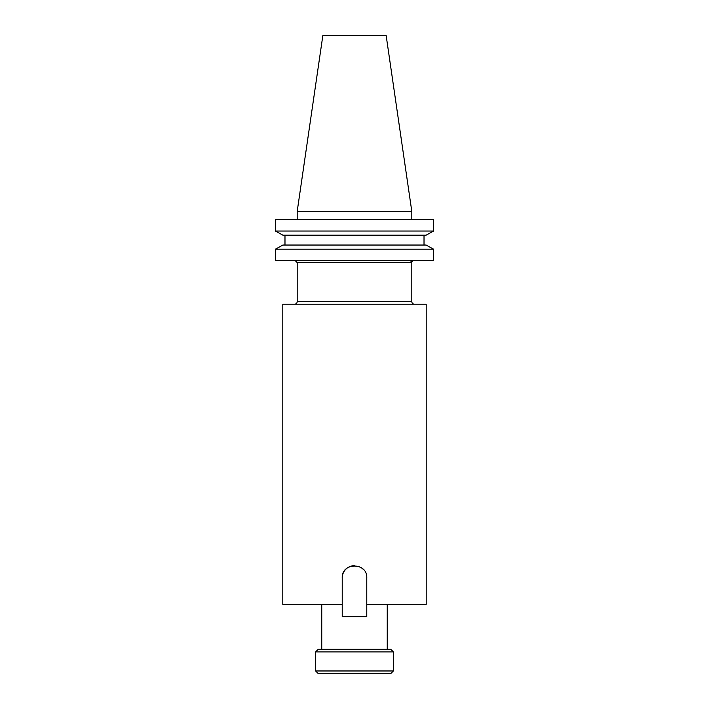 <?xml version="1.0" encoding="UTF-8"?>
<svg xmlns="http://www.w3.org/2000/svg" width="709" height="709" viewBox="0 0 709 709"><rect width="100%" height="100%" fill="white"/><g stroke="black" fill="none" stroke-linecap="round" stroke-linejoin="round"><path stroke-width="1.06" d="M393.38 670.971L390.801 673.55L318.199 673.55L315.62 670.971L393.38 670.971L393.38 651.899L315.62 651.899L315.62 670.971M315.62 651.899L318.199 649.32L390.801 649.32L393.38 651.899M295.139 260.522L297.195 262.587L297.195 301.644L411.805 301.644C411.964 303.204 412.824 304.064 414.375 304.223L294.625 304.223C296.176 304.064 297.036 303.204 297.195 301.644M297.195 262.587L410.759 262.587A2.065 2.021 90 0 1 412.78 260.522L411.805 262.286L410.759 262.587L411.805 262.286L411.805 301.644M366.775 604.334L426.206 604.334L426.206 304.223L282.794 304.223L282.794 604.334L342.225 604.334L342.225 616.644L366.775 616.644L366.775 577.932C367.554 562.113 341.463 562.077 342.225 577.932L342.225 604.334M275.411 249.187L282.882 245.039L275.411 249.187L433.589 249.187L433.589 260.522L275.411 260.522L275.411 249.187M411.805 211.406L386.139 35.45L322.861 35.45L297.195 211.406L411.805 211.406L411.805 219.595M297.195 211.406L297.195 219.595M342.323 576.39L342.447 575.593M347.685 567.723L349.794 566.597M352.559 565.809L354.491 565.658A12.275 12.275 0 0 0 342.225 577.932M361.36 567.749L363.168 569.238M433.589 231.028L275.411 231.028L275.411 219.595L433.589 219.595L433.589 231.028L426.118 235.175L282.882 235.175L275.411 231.028L282.882 235.175M424.017 235.175L424.017 245.039L284.983 245.039L284.983 235.175M282.882 245.039L426.118 245.039L433.589 249.187M387.247 604.334L387.247 649.32M321.753 604.334L321.753 649.32"/></g></svg>
